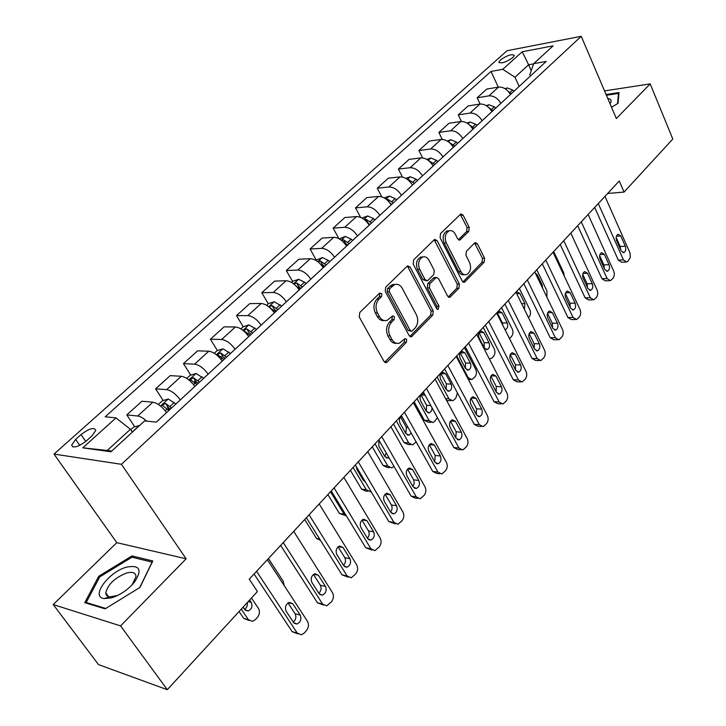 <?xml version="1.0" encoding="UTF-8"?>
<svg xmlns="http://www.w3.org/2000/svg" width="726" height="726" viewBox="0 0 726 726"><rect width="100%" height="100%" fill="white"/><g stroke="black" fill="none" stroke-linecap="round" stroke-linejoin="round"><path stroke-width="1.09" d="M381.858 293.622L379.616 293.132L359.742 312.552L359.243 316.926L384.027 361.466L386.341 362.573L387.212 362.02L406.36 342.309L406.687 339.341L405.09 338.552L399.409 343.153C396.432 343.942 393.973 342.745 392.04 339.559L390.034 335.893C387.775 330.775 388.283 326.201 391.55 322.172L394.046 319.667L394.381 316.672L392.73 315.874L387.121 320.357C384.036 321.21 381.495 319.975 379.48 316.663L377.438 312.933C375.142 307.733 375.66 303.132 378.981 299.121L381.522 296.635L381.858 293.622M500.432 59.94L498.907 62.137C501.312 63.834 505.949 62.327 512.81 57.608L514.298 55.439C511.884 53.751 507.256 55.258 500.432 59.94M106.495 595.211L106.994 594.494M468.787 231.367L469.214 227.338L463.124 215.105L460.874 213.889L440.528 233.581L440.083 237.692L462.253 281.144L464.404 282.287L484.16 262.204L484.587 258.211L477.39 243.755L475.221 242.584L474.586 243.001L466.382 251.278L465.947 255.316L469.586 262.54C471.528 268.112 470.539 272.114 466.609 274.546C464.277 275.19 462.344 274.156 460.829 271.46L446.281 242.883C444.294 237.311 445.247 233.291 449.149 230.832C451.608 230.133 453.632 231.204 455.22 234.044L457.643 238.836L459.867 240.025L468.787 231.367L466.673 231.503L467.099 227.483L460.239 214.306M616.338 118.529L650.187 83.889L672.793 139.011L624.079 192.072L619.251 180.983L249.254 579.194L257.431 591.518L167.307 689.7L120.57 625.903L186.137 558.802L121.433 464.304L581.236 36.3L616.338 118.529M410.09 267.086L407.713 265.897L407.005 266.351L385.724 287.151L385.243 291.444L409.174 335.648L411.433 336.764L432.769 315.12L433.222 310.955L410.09 267.086L407.985 267.168L407.159 266.215M413.648 259.863L434.139 239.825L434.783 239.408L437.106 240.615L459.376 284.102L458.941 288.177L449.821 297.288L447.633 296.154L438.54 278.621L436.281 277.459L429.828 283.694L429.375 287.85L438.967 306.154L438.132 309.394L436.589 308.604L413.185 264.064L413.648 259.863M86.476 440.836L91.921 435.945L95.805 430.318C94.144 427.033 89.225 428.449 81.049 434.575L75.631 439.411L71.638 445.147C73.272 448.477 78.217 447.044 86.476 440.836M121.433 464.304L54.005 454.086L507.02 50.729L581.236 36.3M82.791 447.833L115.997 417.904L130.408 429.302L107.285 450.465L82.791 447.833L110.96 451.781L144.601 420.899L156.308 422.124L546.215 61.411L533.683 63.679L529.817 74.678L530.416 76.021M498.299 87.129L491.021 71.42L105.197 416.778L115.997 417.904M491.021 71.42L502.791 69.288L522.221 51.773L553.103 45.856L533.683 63.679M186.137 558.802L116.795 542.667L53.207 604.558L120.57 625.903M53.207 604.558L98.536 664.626L167.307 689.7M650.187 83.889L604.549 90.913M116.795 542.667L54.005 454.086M607.671 193.452L624.079 192.072M107.285 450.465L111.722 451.082M130.408 429.302L132.332 432.17M531.241 70.622L528.619 64.768L514.97 77.265L519.154 86.439M533.619 63.87L528.619 64.768L522.221 51.773M134.755 426.797L126.805 414.918L137.704 416.007C140.272 416.361 143.276 418.067 146.706 421.125M166.617 412.586C162.043 406.56 157.46 403.093 152.868 402.186L141.897 401.251L126.805 414.918M169.385 410.018L167.325 406.85M163.214 400.534L155.6 388.855L166.635 389.644C171.236 390.488 175.801 393.909 180.311 399.917M194.904 386.413C190.457 380.442 185.91 377.066 181.291 376.277L170.202 375.632L155.6 388.855M196.546 384.29L194.55 381.141M190.738 375.133L183.451 363.635L194.595 364.153C199.242 364.879 203.752 368.218 208.153 374.162M222.265 361.103C217.927 355.195 213.435 351.892 208.779 351.221L197.581 350.849L183.451 363.635M221.702 357.51L221.022 356.412M217.401 350.549L210.413 339.242L221.657 339.478C226.321 340.104 230.795 343.362 235.079 349.251M248.737 336.619C244.517 330.757 240.061 327.544 235.387 326.972L224.089 326.854L210.413 339.242M256.505 329.432L249.009 324.912L243.192 326.754L236.513 315.61L247.847 315.601C252.539 316.128 256.968 319.313 261.142 325.139M274.364 312.906C270.253 307.107 265.843 303.967 261.142 303.486L249.762 303.613L236.513 315.61M268.293 303.767L261.796 292.723L273.221 292.478C277.931 292.914 282.314 296.017 286.38 301.789M299.185 289.937C295.173 284.193 290.808 281.125 286.098 280.744L274.637 281.098L261.796 292.723M292.605 281.506L286.307 270.535L297.796 270.072C302.524 270.417 306.871 273.448 310.828 279.165M323.251 267.685C319.331 261.995 315.011 258.991 310.283 258.692L298.758 259.264L286.307 270.535M316.182 259.908L310.075 249.018L321.627 248.356C326.364 248.61 330.666 251.577 334.532 257.24M346.574 246.105C342.754 240.46 338.479 237.538 333.733 237.32L322.153 238.083L310.075 249.018M338.915 238.691L333.143 228.136L344.741 227.283C349.487 227.465 353.753 230.36 357.519 235.977M369.207 225.169C365.477 219.588 361.239 216.72 356.484 216.575L344.859 217.528L333.143 228.136M360.613 217.373L355.522 207.881L367.165 206.837C371.921 206.946 376.141 209.778 379.825 215.341M391.169 204.85C387.53 199.323 383.328 196.519 378.564 196.447L366.902 197.572L355.522 207.881M381.794 196.855L377.257 188.206L388.936 186.99C393.701 187.036 397.875 189.804 401.478 195.312M412.486 185.121C408.929 179.649 404.772 176.908 400.008 176.899L388.319 178.197L377.257 188.206M402.467 177.062L398.374 169.085L410.081 167.715C414.845 167.688 418.984 170.401 422.505 175.855M433.195 165.964C429.728 160.537 425.608 157.851 420.844 157.914L409.119 159.366L398.374 169.085M422.623 157.923L418.902 150.509L430.627 148.993C435.391 148.903 439.493 151.553 442.933 156.961M453.323 147.342C449.929 141.969 445.846 139.338 441.081 139.456L429.347 141.053L418.902 150.509M442.279 139.401L438.858 132.45L450.601 130.789C455.365 130.635 459.422 133.239 462.789 138.593M472.889 129.237C469.568 123.919 465.529 121.342 460.765 121.514L449.013 123.257L438.858 132.45M461.427 121.451L458.26 114.88L470.021 113.084C474.777 112.884 478.806 115.425 482.091 120.734M491.919 111.641C488.671 106.359 484.659 103.836 479.904 104.072L468.143 105.932L458.26 114.88M480.104 104.045L477.145 97.783L488.907 95.859C493.662 95.605 497.655 98.11 500.867 103.355M510.432 94.507C507.247 89.28 503.281 86.811 498.535 87.093L486.765 89.08L477.145 97.783M514.97 77.265L502.791 69.288M139.909 587.47L152.796 560.962L132.005 555.916L98.736 576.262L84.77 602.671L105.116 608.86L139.909 587.47M611.519 107.23L618.044 103.337L619.033 92.556L606.083 94.516M99.498 577.324L98.736 576.262M133.112 557.477L132.005 555.916M379.752 293.658L379.417 296.662L376.885 299.148C373.554 303.15 373.046 307.751 375.333 312.942L377.438 312.933M384.281 320.547C381.459 320.956 379.163 319.658 377.384 316.663L375.333 312.942M396.559 343.298C393.855 343.652 391.641 342.391 389.935 339.514L387.929 335.857C385.678 330.747 386.178 326.183 389.454 322.162L391.94 319.658L392.276 316.672M384.707 362.274L404.246 342.264L404.573 339.296M409.845 336.465L430.654 315.12L431.108 310.964L407.985 267.168M389.617 288.685L389.281 291.68L410.217 330.448L411.805 331.238L414.918 328.252C418.067 324.304 418.566 319.812 416.388 314.775L402.277 288.358C400.28 284.973 397.721 283.721 394.617 284.592L389.617 288.685L387.512 288.73L387.185 291.716L389.281 291.68M411.052 331.228L408.112 330.43L387.185 291.716M395.225 284.41L392.512 284.637L390.152 286.144L392.258 286.098M387.512 288.73L390.152 286.144M448.287 296.979L456.826 288.222L457.253 284.147L434.193 239.78M435.7 277.795L433.458 277.976L427.714 283.739L427.269 287.895L436.861 306.172L438.967 306.154M436.734 308.84L436.861 306.172M428.966 260.18C427.342 257.34 425.255 256.278 422.732 256.995C418.63 259.545 417.613 263.665 419.682 269.355L425.046 279.583L427.333 280.744L428.05 280.281L433.812 274.519L434.257 270.371L428.966 260.18M422.931 256.922L420.626 257.086C416.524 259.636 415.508 263.747 417.577 269.428L419.682 269.355M426.371 280.771L422.931 279.637L417.577 269.428M458.369 239.752L466.673 231.503M449.222 230.804L447.034 230.968C443.132 233.427 442.179 237.438 444.167 243.001L446.281 242.883M464.386 274.646C462.09 275.218 460.202 274.183 458.714 271.533L444.167 243.001M462.898 281.969L482.046 262.286L482.463 258.302L474.586 242.992M239.072 611.519L243.691 618.343L249.054 620.44M251.468 598.006L258.474 608.479C260.035 611.446 259.681 614.405 257.421 617.363L255.407 619.596L252.466 621.374L248.356 619.623L241.259 609.132M130.716 429.765L133.584 427.142L139.673 425.427M244.58 609.295C246.822 607.707 247.711 605.484 247.23 602.634M243.11 607.117L244.753 609.559L248.101 610.974C251.731 609.223 252.784 606.373 251.278 602.435L249.644 600.003M267.35 559.71L307.47 621.32C309.049 624.396 308.695 627.491 306.408 630.604L304.366 632.945L301.39 634.833L297.224 633.036L256.568 571.317M254.073 574.003L292.142 631.647L297.224 633.036M300.192 615.076C301.717 619.169 300.646 622.155 296.97 624.015L293.585 622.563L286.207 611.328C284.656 607.235 285.717 604.25 289.384 602.371L292.868 603.851L300.192 615.076L295.11 613.76C296.535 616.891 295.918 619.659 293.259 622.064M288.04 602.961L295.11 613.76M297.932 633.88L292.142 631.647M158.35 404.455L162.361 400.788L168.278 399.019L175.928 403.974M268.457 558.521L283.222 581.236L284.138 585.483M171.626 407.948L165.555 403.411L162.279 405.317L168.904 410.471M165.555 403.411L167.969 407.123L170.329 409.155M186.782 378.428L190.185 375.306L196.074 373.5L203.67 378.31M199.514 382.148L193.497 377.729L190.303 379.562L196.873 384.589M193.497 377.729L195.839 381.413L198.162 383.401M304.693 519.526L316.527 538.456L320.438 540.289M214.27 353.244L217.119 350.64L222.964 348.816L230.514 353.471M226.494 357.192L220.532 352.872L217.401 354.651L223.944 359.551M220.532 352.872L222.791 356.539L225.087 358.49M293.694 531.359L332.499 592.697C334.024 595.747 333.679 598.787 331.473 601.809L326.709 605.856L322.589 604.032L283.267 542.585M280.653 545.398L317.48 602.789L322.589 604.032M325.457 586.408C326.927 590.419 325.92 593.323 322.417 595.138L319.068 593.659L311.926 582.47C310.429 578.477 311.427 575.555 314.921 573.731L318.369 575.237L325.457 586.408L320.347 585.247C321.7 588.196 321.173 590.855 318.778 593.215M313.478 574.438L320.347 585.247M323.478 605.067L317.48 602.789M319.177 503.935L356.738 564.973C358.208 568.013 357.882 570.999 355.731 573.93L351.212 577.805L347.137 575.954L309.085 514.798M306.363 517.729L342 574.847L347.137 575.954M349.914 558.666C351.339 562.577 350.386 565.418 347.037 567.178L343.725 565.681L336.81 554.546C335.367 550.635 336.31 547.794 339.65 546.016L343.053 547.54L349.914 558.666L344.777 557.632C346.057 560.418 345.621 562.968 343.48 565.282M338.107 546.841L344.777 557.632M348.19 577.152L342 574.847M343.852 477.381L380.206 538.12C381.64 541.142 381.313 544.073 379.244 546.914L374.934 550.635L370.904 548.765L334.078 487.899M331.247 490.939L365.759 547.785L370.904 548.765M373.6 531.795C374.979 535.625 374.071 538.393 370.886 540.108L367.61 538.592L360.913 527.503C359.515 523.673 360.414 520.896 363.599 519.172L366.966 520.723L373.6 531.795L368.454 530.887C369.661 533.51 369.298 535.951 367.383 538.22M361.975 520.115L368.454 530.887M372.12 550.099L365.759 547.785M327.88 494.56L339.369 513.409L345.485 515.605M346.483 516.041L344.133 514.199L330.493 491.756M243.192 326.754L240.869 328.887M252.603 333.034L246.704 328.824L243.646 330.53L250.134 335.321M246.704 328.824L248.891 332.463L251.16 334.377M367.737 451.672L402.966 512.102C404.346 515.088 404.037 517.974 402.022 520.742L397.93 524.308L393.946 522.411L358.272 461.854M355.35 465.003L388.782 521.558L393.946 522.411M396.559 505.75C397.893 509.498 397.031 512.211 393.982 513.872L390.751 512.338L384.263 501.303C382.92 497.555 383.764 494.842 386.813 493.163L390.125 494.733L396.559 505.75L391.396 504.969C392.53 507.438 392.249 509.779 390.543 511.984M385.107 494.243L391.396 504.969M395.307 523.873L388.782 521.558M126.977 567.033C108.945 571.426 90.033 596.926 104.117 598.56L111.305 597.915C120.226 595.084 127.948 589.821 134.482 582.125C142.396 569.865 139.9 564.828 126.977 567.033M132.159 584.793L136.025 576.48C135.671 572.696 132.577 571.525 126.751 572.977C114.871 577.687 107.884 584.312 105.796 592.843C105.851 595.084 107.085 596.436 109.508 596.881L117.639 595.465M106.559 595.293L107.049 594.567M105.769 608.461L86.203 602.516L99.707 576.925L131.96 557.205L152.106 562.115L139.71 587.588M86.757 603.279L86.203 602.516M610.003 103.7C612.072 100.696 611.337 98.963 607.798 98.518M606.401 95.26L618.488 93.436L617.545 103.636M618.87 94.335L618.488 93.436M350.395 470.339L361.539 489.097L365.441 490.948L367.801 491.284M370.941 491.375L370.224 491.638L366.321 489.769L353.09 467.435M266.623 305.292L268.457 303.622L274.228 301.753L281.67 306.145M363.2 480.104L363.817 479.323M270.099 307.897L275.499 311.853M277.895 309.639L272.05 305.528L269.074 307.007M272.05 305.528L274.174 309.14L276.406 311.018M356.303 466.609L356.983 469.604L363.236 480.176L365.223 481.71M372.247 446.817L383.074 465.475L386.922 467.353L389.463 467.662M393.982 466.391L391.722 467.934L387.865 466.056L375.024 443.831M291.571 282.45L292.932 281.198L298.667 279.319L304.521 282.169L306.063 283.585M384.834 456.472L386.178 452.842M295.791 285.726L300.083 289.111M302.406 286.97L296.616 282.949L293.885 284.029M296.616 282.949L298.667 286.534L300.873 288.376M378.954 440.301L378.809 446.027L384.88 456.545L388.002 458.07L388.936 457.634M393.483 423.966L404.001 442.524L407.794 444.421L410.499 444.693M416.152 441.88L412.604 444.911L408.802 443.005L396.323 420.908M315.746 260.307L322.371 257.558L328.188 260.316L329.713 261.705M405.852 433.513L406.378 427.387L400.507 416.96M320.765 264.4L323.914 267.068M326.165 264.99L320.429 261.061L318.015 261.832M320.429 261.061L322.417 264.618L324.604 266.433M401.632 416.016C399.373 417.759 398.828 420.136 399.999 423.131L405.898 433.585L408.983 435.128L411.215 433.086M414.119 401.759L424.338 420.218L428.086 422.133L430.935 422.369M437.433 417.686L434.702 421.37L432.896 422.532L429.148 420.617L417.023 398.628M339.187 238.836L345.358 236.449L351.148 239.117L352.645 240.487M426.28 411.188L426.643 405.335L420.962 394.98L425.137 395.234M345.041 243.9L347.019 245.687M349.206 243.664L343.525 239.834L341.456 240.351M343.525 239.834L345.458 243.364L347.609 245.143M424.392 393.864L422.668 393.701C420.109 395.144 419.419 397.53 420.599 400.87L426.325 411.279L429.365 412.831L430.028 412.55L431.589 410.662L432.079 407.903M457.425 392.929L455.883 397.957L454.34 399.663L452.625 400.77L448.931 398.837L437.143 376.975M361.929 218.009L367.674 215.967L373.427 218.544L374.906 219.887M446.127 389.463L446.363 383.882L440.845 373.609M450.801 400.652L446.617 400.525M368.527 224.107L369.443 224.942M371.567 222.982L365.94 219.234L364.243 219.542M365.94 219.234L367.81 222.737L369.942 224.479M451.182 384.127L445.655 373.799L442.597 372.202C440.128 373.609 439.475 375.959 440.618 379.244L446.191 389.59L449.185 391.151C451.654 389.753 452.316 387.412 451.182 384.127L446.363 383.882M390.887 426.761L425.028 486.865C426.371 489.832 426.062 492.664 424.111 495.359L420.209 498.78L416.279 496.865L381.713 436.635M378.709 439.865L411.107 496.13L416.279 496.865M418.82 480.494C420.109 484.169 419.292 486.819 416.37 488.444L413.185 486.892L406.896 475.911C405.589 472.236 406.397 469.586 409.31 467.952L412.577 469.54L418.82 480.494L413.639 479.832L414.283 483.253L412.985 486.529M407.54 469.159L413.639 479.832M417.768 498.435L415.027 498.045L411.107 496.13M413.321 402.612L446.426 462.38C447.733 465.33 447.443 468.116 445.546 470.738L441.816 474.024L437.941 472.082L404.436 412.177M401.342 415.508L432.76 471.464L437.941 472.082M440.41 456.001C441.653 459.612 440.882 462.199 438.087 463.778L434.947 462.208L428.848 451.291C427.587 447.688 428.349 445.092 431.144 443.504L434.357 445.102L440.41 456.001L435.219 455.447L434.738 461.836M429.32 444.847L435.219 455.447M439.548 473.751L436.625 473.397L432.76 471.464M435.092 379.19L467.208 438.622C468.47 441.553 468.179 444.285 466.346 446.835L462.78 450.002L458.968 448.042L426.461 388.474M423.303 391.877L453.777 447.515L458.968 448.042M461.364 432.233C462.571 435.772 461.836 438.304 459.15 439.838L456.055 438.25L450.138 427.396C448.922 423.857 449.648 421.316 452.325 419.773L455.492 421.398L461.364 432.233L456.164 431.779L455.846 437.86M450.456 421.261L456.164 431.779M460.674 449.784L457.589 449.476L453.777 447.515M456.209 356.466L487.373 415.544C488.607 418.457 488.326 421.153 486.538 423.63L483.135 426.679L479.378 424.692L447.833 365.468M393.165 284.456L393.673 284.61M444.602 368.953L474.178 424.274L479.378 424.692M481.701 409.155C482.872 412.631 482.173 415.118 479.596 416.606L476.546 415L470.811 404.21C469.622 400.734 470.321 398.247 472.889 396.741L476.002 398.374L481.701 409.155L476.501 408.802L476.32 414.573M470.974 398.383L476.501 408.802M481.166 426.516L477.935 426.253L474.178 424.274M476.701 334.405L506.966 393.138C508.164 396.024 507.891 398.674 506.158 401.088L502.9 404.028L499.198 402.022L468.579 343.144M465.284 346.692L493.998 401.696L499.198 402.022M501.457 386.749C502.592 390.152 501.92 392.584 499.452 394.046L496.457 392.421L490.885 381.685C489.732 378.282 490.395 375.841 492.863 374.38L495.922 376.023L501.457 386.749L496.257 386.477L496.203 391.949M490.921 376.177L496.257 386.477M501.067 403.91L497.7 403.692L493.998 401.696M464.395 347.654L475.73 369.343C476.891 372.111 476.628 374.625 474.94 376.894L471.818 379.607L468.179 377.656L456.718 355.912M384.154 197.88L389.336 196.084L395.062 198.579L396.514 199.895M465.42 368.327L465.538 363.009L460.202 352.845M393.274 202.899L387.693 199.233L386.386 199.369M389.898 202.944L391.623 204.423M470.366 363.181L464.994 352.909L461.981 351.302C459.612 352.673 458.977 354.978 460.093 358.199L465.511 368.49L468.461 370.069C470.829 368.708 471.464 366.412 470.366 363.181L465.538 363.009M496.611 312.979L526.014 371.358C527.176 374.217 526.904 376.83 525.225 379.19L522.103 382.012L518.464 379.988L488.716 321.473M485.367 325.076L513.264 379.752L518.464 379.988M520.66 364.969C521.758 368.318 521.114 370.696 518.745 372.12L515.796 370.487L510.378 359.815C509.271 356.457 509.897 354.07 512.266 352.645L515.278 354.306L520.66 364.969L515.46 364.779L515.524 369.942M510.305 354.615L515.46 364.779M520.397 381.93L516.903 381.767L513.264 379.752M405.789 178.378L410.381 176.763L416.071 179.177L417.504 180.484M483.217 327.39L494.252 348.952C495.377 351.702 495.123 354.179 493.48 356.393L492.019 358.009L489.433 359.098M484.197 347.754L484.206 342.699L479.033 332.644M414.355 183.397L408.829 179.803L407.939 179.83M412.023 184.35L412.677 184.948M489.034 342.799L483.806 332.581L480.839 330.965C478.561 332.299 477.953 334.559 479.033 337.735L484.306 347.963L487.21 349.551C489.496 348.226 490.104 345.975 489.034 342.799L484.206 342.699M515.959 292.161L544.527 350.177C545.653 353.027 545.398 355.595 543.756 357.891L540.761 360.613L537.186 358.58L508.282 300.41M504.879 304.076L531.986 358.417L537.186 358.58M539.318 343.797C540.389 347.092 539.772 349.424 537.494 350.812L534.59 349.161L529.327 338.552C528.247 335.258 528.855 332.916 531.133 331.519L534.091 333.207L539.318 343.797L534.118 343.688L534.282 348.534M529.154 333.661L534.118 343.688M539.173 360.568L535.57 360.45L531.986 358.417M426.806 159.421L430.827 157.996L436.48 160.328L437.905 161.608M501.548 307.661L512.284 329.105C513.382 331.827 513.128 334.269 511.531 336.428L509.498 338.552M502.927 325.52L502.374 322.925L497.374 312.997M434.838 164.448L428.93 160.891M505.015 329.668L505.459 329.586C507.665 328.288 508.245 326.074 507.211 322.952L502.111 312.797L499.198 311.164L497.074 313.895M534.753 271.923L562.532 329.586C563.63 332.408 563.376 334.94 561.779 337.182L558.911 339.813L555.39 337.753L527.303 279.946M523.845 283.666L550.199 337.672L555.39 337.753M557.468 323.206C558.503 326.446 557.922 328.742 555.717 330.085L552.867 328.424L547.749 317.879C546.705 314.639 547.286 312.343 549.482 310.982L552.386 312.679L557.468 323.206L552.277 323.179L552.522 327.707M547.495 313.314L552.277 323.179M557.432 339.786L553.72 339.723L550.199 337.672M447.207 140.998L450.71 139.746L456.327 142.006L457.725 143.267M519.389 288.458L529.844 309.775C530.915 312.479 530.67 314.884 529.118 316.999L528.51 317.661M454.748 146.026L449.458 142.614M524.408 309.321L524.898 303.631L519.943 293.531L517.075 291.888L516.122 292.487M553.04 252.249L580.047 309.548C581.118 312.352 580.873 314.848 579.321 317.026L576.562 319.567L573.095 317.498L545.789 260.053M542.286 263.819L567.913 317.489L573.095 317.498M575.119 303.178C576.126 306.363 575.573 308.614 573.449 309.929L570.645 308.251L565.672 297.769C564.656 294.584 565.209 292.333 567.324 291.008L570.182 292.714L575.119 303.178L569.937 303.223L570.255 307.425M565.345 293.531L569.937 303.223M575.183 319.567L571.371 319.558L567.913 317.489M467.036 123.084L470.04 121.995L475.621 124.191L477.009 125.435M536.777 269.754L546.95 290.945L546.887 297.115M474.114 128.112L469.531 124.954M542.594 288.195L542.14 284.801L537.313 274.773L535.298 273.04M570.817 233.11L597.099 290.046C598.133 292.823 597.897 295.282 596.391 297.415L593.732 299.865L590.338 297.778L563.766 240.705M560.227 244.517L585.156 297.851L590.338 297.778M592.307 283.685C593.278 286.815 592.743 289.03 590.701 290.309L587.951 288.621L583.114 278.212C582.125 275.072 582.651 272.858 584.693 271.569L587.497 273.285L592.307 283.685L587.125 283.802L587.506 287.668M582.724 274.31L587.125 283.802M592.452 299.883L588.559 299.929L585.156 297.851M486.311 105.66L488.852 104.735L494.397 106.858L495.767 108.083M553.711 251.523L563.63 272.586L564.256 276.034M492.945 110.688L489.088 107.838M588.124 214.488L613.697 271.052C614.713 273.82 614.477 276.234 613.007 278.321L610.457 280.69L607.117 278.593L581.263 221.875M577.678 225.732L601.945 278.72L607.117 278.593M609.032 264.709C609.985 267.794 609.468 269.963 607.499 271.215L604.794 269.518L600.084 259.164C599.122 256.078 599.631 253.9 601.6 252.648L604.359 254.372L609.032 264.709L603.869 264.89L604.295 268.411M599.649 255.606L603.869 264.89M609.259 280.717L605.293 280.817L601.945 278.72M604.967 196.356L630.068 253.056L630.268 257.512L627.917 261.188L626.738 262.013L623.452 259.899L598.288 203.552M594.676 207.436L618.298 260.099L623.452 259.899M625.331 246.223C626.248 249.263 625.758 251.396 623.852 252.621L621.193 250.906L616.61 240.624C615.684 237.584 616.165 235.442 618.062 234.217L620.766 235.959L625.331 246.223L620.167 246.468L620.63 249.635M616.138 237.429L620.167 246.468M625.621 262.05L621.583 262.204L618.298 260.099M505.06 88.699L507.156 87.928L512.665 89.988L514.017 91.195M511.276 93.736L508.136 91.258M152.868 402.186L137.704 416.007M181.291 376.277L166.635 389.644M208.779 351.221L194.595 364.153M235.387 326.972L221.657 339.478M261.142 303.486L247.847 315.601M286.098 280.744L273.221 292.478M310.283 258.692L297.796 270.072M333.733 237.32L321.627 248.356M356.484 216.575L344.741 227.283M378.564 196.447L367.165 206.837M400.008 176.899L388.936 186.99M420.844 157.914L410.081 167.715M441.081 139.456L430.627 148.993M460.765 121.514L450.601 130.789M479.904 104.072L470.021 113.084M498.535 87.093L488.907 95.859M79.778 445.356L75.631 439.411M85.795 441.435L81.049 434.575M376.885 299.148L378.981 299.121M377.384 316.663L379.48 316.663M391.94 319.658L394.046 319.667M389.454 322.162L391.55 322.172M387.929 335.857L390.034 335.893M389.935 339.514L392.04 339.559M404.246 342.264L406.36 342.309M385.107 361.938L387.212 362.02M379.417 296.662L381.522 296.635M431.108 310.964L433.222 310.955M430.654 315.12L432.769 315.12M410.136 336.211L412.25 336.247M408.112 330.43L410.217 330.448M434.992 240.742L437.106 240.615M457.253 284.147L459.376 284.102M456.826 288.222L458.941 288.177M448.432 296.843L450.547 296.816M433.458 277.976L435.573 277.913M427.714 283.739L429.828 283.694M427.269 287.895L429.375 287.85M422.931 279.637L425.046 279.583M458.396 239.734L460.511 239.607M458.714 271.533L460.829 271.46M475.267 243.872L477.39 243.755M482.463 258.302L484.587 258.211M482.046 262.286L484.16 262.204M462.988 281.879L465.103 281.824M461.01 215.268L463.124 215.105M467.099 227.483L469.214 227.338M248.356 619.623L243.691 618.343M139.383 425.445L132.232 432.015M248.147 601.627L251.278 602.435M292.868 603.851L288.422 602.734M168.133 399.064L160.519 406.043M167.243 408.929L165.247 410.771M174.267 402.431L169.966 406.406M195.92 373.545L188.923 379.97M195.24 383.074L193.57 384.617M202.037 376.794L197.88 380.633M319.667 539.055L316.527 538.456M222.818 348.861L216.402 354.751M222.328 358.063L220.958 359.325M228.908 351.983L224.879 355.704M318.369 575.237L313.786 574.23M343.053 547.54L338.361 546.633M366.966 520.723L362.192 519.925M344.133 514.199L339.369 513.409M248.855 324.958L242.983 330.348M248.546 333.851L247.466 334.849M254.917 327.97L251.015 331.573M390.125 494.733L385.306 494.043M366.321 489.769L361.539 489.097M274.083 301.798L268.711 306.726M273.938 310.41L273.13 311.155M280.109 304.711L276.334 308.196M387.865 466.056L383.074 465.475M298.522 279.365L293.64 283.848M298.54 287.696L297.987 288.204M304.521 282.169L300.863 285.554M408.802 443.005L404.001 442.524M322.226 257.603L317.797 261.669M328.188 260.316L324.64 263.592M406.378 427.387L408.103 427.541M400.525 416.987L402.249 417.123M429.148 420.617L424.338 420.218M345.222 236.504L341.22 240.17M351.148 239.117L347.709 242.302M426.643 405.335L430.827 405.625M448.931 398.837L445.592 398.628M367.528 216.021L363.944 219.316M373.427 218.544L370.088 221.639M440.863 373.591L445.655 373.799M412.577 469.54L407.731 468.951M434.357 445.102L429.502 444.621M455.492 421.398L450.637 421.007M476.002 398.374L471.174 398.084M495.922 376.023L491.13 375.814M468.179 377.656L467.363 377.62M389.2 196.129L385.996 199.069M395.062 198.579L391.813 201.574M460.239 352.772L464.994 352.909M389.163 202.037L387.693 199.233M515.278 354.306L510.523 354.179M410.244 176.817L407.404 179.422M416.071 179.177L412.912 182.09M479.096 332.526L483.806 332.581M409.618 181.346L408.829 179.803M534.091 333.207L529.39 333.143M430.69 158.041L428.195 160.328M436.48 160.328L433.413 163.159M502.374 322.925L507.211 322.952M497.464 312.806L502.111 312.797M429.665 161.535L429.365 160.927M552.386 312.679L547.749 312.688M450.574 139.791L448.405 141.779M456.327 142.006L453.342 144.764M521.622 303.659L524.898 303.631M516.658 293.585L519.943 293.531M570.182 292.714L565.608 292.787M469.903 122.05L468.052 123.747M475.621 124.191L472.726 126.869M540.97 284.828L542.14 284.801M536.142 274.809L537.313 274.773M587.497 273.285L582.987 273.421M488.716 104.78L487.155 106.214M494.397 106.858L491.575 109.463M604.359 254.372L599.921 254.563M620.766 235.959L616.41 236.195M507.02 87.973L505.741 89.153M512.665 89.988L509.924 92.52M499.189 62.745L498.907 62.137M72.881 446.935L71.638 445.147M385.161 362.537L386.341 362.573M410.353 336.755L411.433 336.764M392.512 284.637L394.617 284.592M448.886 297.306L449.821 297.288M434.166 277.523L436.281 277.459M437.451 309.403L438.132 309.394M420.626 257.086L422.732 256.995M459.032 240.079L459.867 240.025M447.034 230.968L449.149 230.832M463.524 282.305L464.404 282.287M245.352 610.248L248.101 610.974M296.97 624.015L294.184 623.271M162.597 405.798L162.279 405.317M190.584 380.016L190.303 379.562M322.417 595.138L319.812 594.521M347.037 567.178L344.614 566.67M370.886 540.108L368.626 539.69M393.982 513.872L391.877 513.536M109.508 596.881L104.117 598.56M108.573 596.654L105.796 592.843M132.413 584.475L134.482 582.125M364.461 481.42L365.105 481.501M386.196 457.861L388.002 458.07M407.295 434.965L408.983 435.128M427.795 412.713L429.365 412.831M447.724 391.069L449.185 391.151M416.37 488.444L414.419 488.181M438.087 463.778L436.262 463.569M459.15 439.838L457.462 439.684M479.596 416.606L478.026 416.488M499.452 394.046L497.991 393.955M470.112 379.526L468.324 379.444M467.099 370.015L468.461 370.069M518.745 372.12L517.384 372.066M485.939 349.524L487.21 349.551M537.494 350.812L536.224 350.776M504.978 329.586L505.459 329.586M555.717 330.085L554.546 330.076M573.449 309.929L572.351 309.929M590.701 290.309L589.684 290.327M607.499 271.215L606.546 271.243M623.852 252.621L622.962 252.657"/></g></svg>
